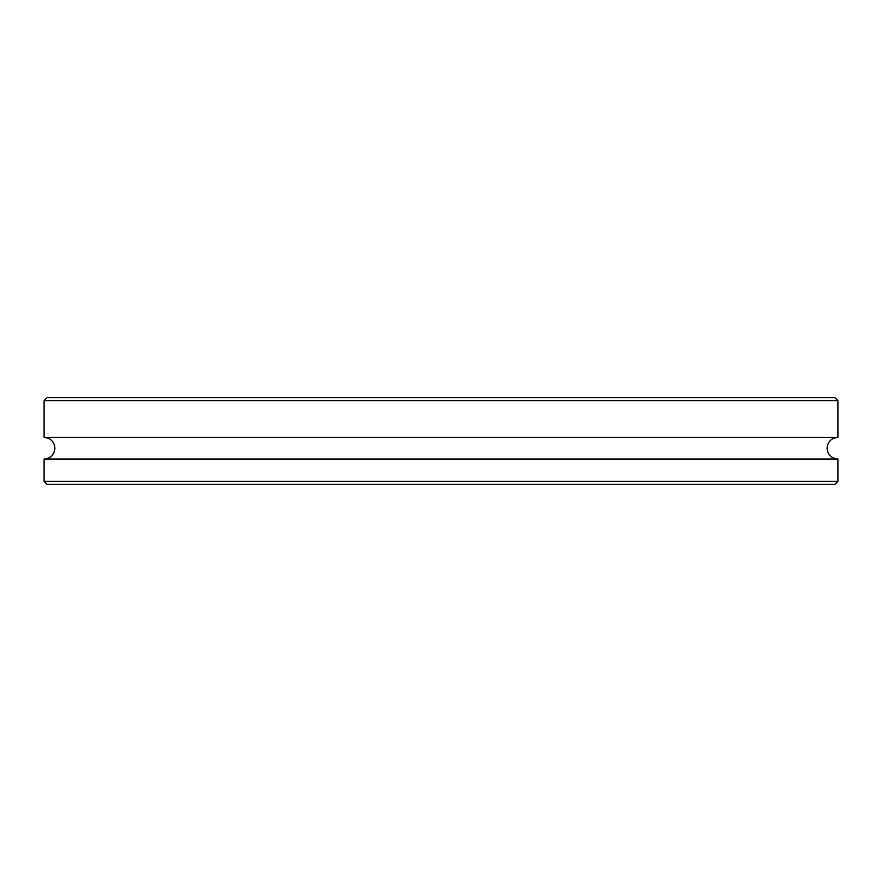 <?xml version="1.0" encoding="UTF-8"?>
<svg xmlns="http://www.w3.org/2000/svg" width="882" height="882" viewBox="0 0 882 882"><rect width="100%" height="100%" fill="white"/><g stroke="black" fill="none" stroke-linecap="round" stroke-linejoin="round"><path stroke-width="1.32" d="M441 437.395L837.9 437.395L837.9 400.593L44.1 400.593L44.1 437.395L441 437.395M44.1 400.593L46.989 397.705L835.011 397.705L837.9 400.593M837.9 481.407L835.011 484.295L46.989 484.295L44.1 481.407L837.9 481.407L837.9 459.037L44.1 459.037C50.671 458.397 54.287 454.792 54.927 448.221C54.287 441.639 50.671 438.034 44.1 437.395M837.9 459.037C831.329 458.397 827.713 454.792 827.073 448.221C827.713 441.639 831.329 438.034 837.9 437.395M44.1 481.407L44.1 459.037"/></g></svg>
